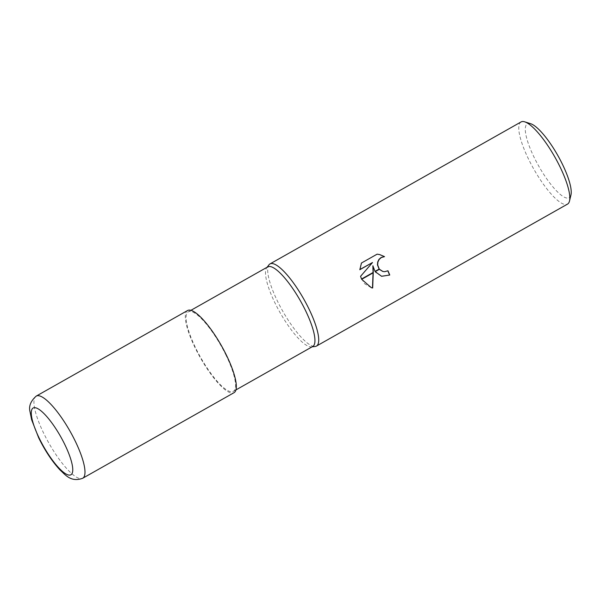 <?xml version="1.0" encoding="UTF-8"?>
<svg xmlns="http://www.w3.org/2000/svg" width="601" height="601" viewBox="0 0 601 601"><rect width="100%" height="100%" fill="white"/><g stroke="black" fill="none" stroke-linecap="round" stroke-linejoin="round"><path stroke-width="0.45" stroke-dasharray="3 2.25" d="M267.715 266.897A45.721 11.757 -119.5 0 0 266.724 267.783A45.721 11.757 -119.5 0 0 274.95 302.889A45.721 11.757 -119.5 0 0 311.453 346.89A45.721 11.757 -119.5 0 0 312.723 346.492M226.096 355.394A45.721 11.757 -119.5 0 0 188.316 311.799A45.721 11.757 -119.5 0 0 195.55 347.791A45.721 11.757 -119.5 0 0 233.323 391.386A45.721 11.757 -119.5 0 0 226.096 355.394M268.94 264.846A47.194 12.133 -119.5 0 0 277.437 301.086A47.194 12.133 -119.5 0 0 315.067 346.507M530.645 123.708A42.476 10.923 -119.5 0 0 534.079 157.244A42.476 10.923 -119.5 0 0 570.95 194.987M521.067 121.943A47.194 12.133 -119.5 0 0 528.534 159.1A47.194 12.133 -119.5 0 0 567.524 204.107M268.91 264.883A47.194 12.133 -119.5 0 0 277.437 301.086A47.194 12.133 -119.5 0 0 315.112 346.499M387.803 270.833A46.6 11.982 -119.5 0 0 387.75 270.705L384.565 271.644L382.837 271.479M379.584 254.561L376.932 254.103L361.479 263.005M373.056 272.884L373.056 272.508M372.86 265.83L375.708 272.538L381.507 276.272M361.276 262.953L359.841 269.533M372.32 262.479L360.375 276.287L364.491 283.687L371.268 287.691M187.595 310.514A47.194 12.133 -119.5 0 0 195.055 347.663A47.194 12.133 -119.5 0 0 234.052 392.671M36.24 396.097A47.194 12.133 -119.5 0 0 43.7 433.253A47.194 12.133 -119.5 0 0 82.698 478.261M188.316 311.799L190.938 310.311M266.724 267.783L267.144 267.22M311.453 346.89L312.152 346.815M233.323 391.386L235.945 389.906"/><path stroke-width="0.9" d="M235.945 389.906L312.723 346.492A45.721 11.757 -119.5 0 0 305.496 310.499A45.721 11.757 -119.5 0 0 267.715 266.897L190.938 310.311M315.067 346.507A47.194 12.133 -119.5 0 0 316.426 346.093A47.194 12.133 -119.5 0 0 308.959 308.937A47.194 12.133 -119.5 0 0 268.94 264.846L267.144 267.22M316.426 346.093L567.524 204.107A47.194 12.133 -119.5 0 0 569.5 201.035L570.95 194.987A42.476 10.923 -119.5 0 0 562.453 164.313A42.476 10.923 -119.5 0 0 530.645 123.708L524.718 121.838A47.194 12.133 -119.5 0 0 521.067 121.943L269.969 263.929A47.194 12.133 -119.5 0 0 268.91 264.883M569.5 201.035A47.194 12.133 -119.5 0 0 560.064 166.95A47.194 12.133 -119.5 0 0 524.718 121.838M312.152 346.815L315.112 346.499A47.194 12.133 -119.5 0 0 308.959 308.937A47.194 12.133 -119.5 0 0 269.969 263.929M373.056 265.882L373.251 272.403L361.554 279.014L360.57 276.332L372.522 262.524L359.826 269.706L361.479 263.005L377.143 254.155L379.682 254.584L384.542 256.635L381.319 257.529L379.171 259.414L377.901 262.028L377.668 264.973L379.231 269.015L375.039 271.389L372.86 265.83L373.056 272.508M379.441 269.271L382.95 271.509L384.76 271.69L387.945 270.758A47.194 12.133 60.5 0 1 389.756 275.025L381.612 276.295L375.219 271.66A12.411 11.652 -76 0 1 375.039 271.389M379.126 269.075L377.466 264.921L377.706 261.976L378.968 259.369L381.117 257.483L384.542 256.635M384.347 256.589L379.584 254.561M373.251 272.403L372.688 287.977L371.373 287.721L361.689 279.307A17.083 16.039 -76 0 1 361.554 279.014M371.268 287.691L372.477 287.924L373.056 272.884M381.507 276.272L389.756 275.025M379.231 269.015A7.543 7.077 104 0 0 379.434 269.271L375.219 271.66M382.837 271.479L379.336 269.331M389.553 274.973A46.6 11.982 -119.5 0 0 387.803 270.833M359.841 269.533L372.522 262.524M361.689 279.307L373.251 272.771M82.698 478.261L234.052 392.671A47.194 12.133 -119.5 0 0 226.585 355.522A47.194 12.133 -119.5 0 0 187.595 310.514L36.24 396.097A47.194 12.133 -119.5 0 1 75.23 441.104A47.194 12.133 -119.5 0 1 82.698 478.261L82.698 478.261C70.708 482.693 65.036 474.384 59.927 469.884C52.107 461.373 45.03 450.697 38.697 437.851L31.613 419.701L30.05 411.82C28.563 406.351 30.628 401.107 36.24 396.097M39.215 438.197A38.344 9.856 -119.5 0 0 68.326 474.963A38.344 9.856 -119.5 0 0 64.833 444.575A38.344 9.856 -119.5 0 0 35.722 407.809A38.344 9.856 -119.5 0 0 39.215 438.197"/></g></svg>
